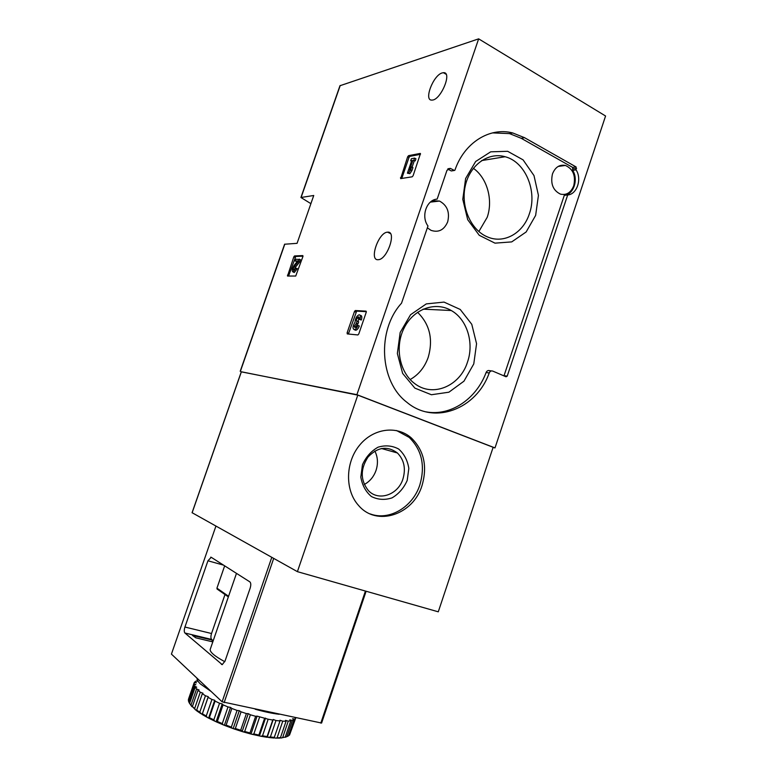 <?xml version="1.0" encoding="UTF-8"?>
<svg xmlns="http://www.w3.org/2000/svg" width="777" height="777" viewBox="0 0 777 777"><rect width="100%" height="100%" fill="white"/><g stroke="black" fill="none" stroke-linecap="round" stroke-linejoin="round"><path stroke-width="1.17" d="M339.967 85.732L478.651 38.85L605.574 116.006L494.998 447.911L493.074 447.455M241.288 371.833L356.905 394.677L494.998 447.911M284.596 244.231L297.067 243.337L313.743 195.493L300.922 197.494L310.897 203.661M303.02 256.177L295.746 256.468L294.532 255.934L293.823 256.837L287.519 276.049L295.726 276.029L302.933 256.488L302.836 255.594L294.532 255.934L295.746 256.468L288.568 276.049M420.25 153.428L408.576 155.653L407.663 156.779L400.65 178.613L412.189 176.806L413.121 175.68L420.474 153.545M356.633 311.121L355.274 310.538L354.438 311.548L347.115 332.818L347.27 333.916L357.896 334.955L358.789 333.945L366.239 312.237L366.074 311.15L355.303 310.538L356.672 311.121L348.378 334.023M387.538 232.168C378.438 232.245 368.725 260.946 378.244 259.693C387.296 259.741 397.066 230.788 387.558 232.168L387.538 232.168M442.259 72.912C433.148 75.107 423.368 101.127 432.041 100.078C440.753 100.398 452.719 71.591 443.395 72.698L442.259 72.912M478.651 38.85L356.905 394.677M506.06 376.787L492.715 371.076C491.19 370.619 490.025 371.241 489.219 372.95C476.486 409.139 434.158 425.475 406.798 402.224C379.7 381.818 376.602 330.419 401.534 303.185L427.981 225.981C420.775 216.472 426.524 199.679 437.16 199.097L446.979 170.328L450.359 168.386L454.39 170.464L454.953 170.144C464.17 142.715 489.733 126.806 512.752 132.964L524.553 137.694L576.116 166.968L576.078 169.862C582.138 178.953 577 194.396 567.696 194.959L507.226 376.117L506.06 376.787M426.175 411.888C450.631 416.404 476.32 398.999 486.091 372.533C486.897 370.833 488.053 370.211 489.568 370.668L491.501 370.92M492.482 132.896L509.469 133.595L521.241 138.306L572.678 167.434L572.649 170.318C578.69 179.37 573.572 194.745 564.296 195.318L503.962 375.893M564.296 195.318L567.696 194.959M572.649 170.318L576.078 169.862M451.719 170.843L454.322 170.435M447.727 169.075L451.223 170.921M432.4 200.67L439.529 201.068C447.231 205.322 449.951 212.247 447.678 221.853C444.123 230.011 438.568 232.838 431.021 230.351L427.36 227.807M552.476 173.912C555.196 167.191 559.498 164.365 565.384 165.433C573.115 168.978 575.903 175.748 573.747 185.732C570.949 192.638 566.52 195.435 560.45 194.124C552.991 190.443 550.33 183.712 552.476 173.912M473.776 363.918L476.563 343.706L471.775 324.31L460.227 309.45L444.026 302.098L426.272 303.904L410.557 314.724L400.174 332.478L397.348 353.506L402.641 373.416L414.869 388.121L431.41 394.745L448.902 392.2L463.956 381.186L473.776 363.918M535.635 215.404L538.432 195.357L533.993 175.583L523.076 159.858L507.663 151.301L490.714 151.816L475.65 161.499L465.627 178.506L462.781 199.359L467.696 219.677L479.254 235.295L494.988 243.152L511.703 241.9L526.146 231.973L535.635 215.404M478.855 231.546L487.179 217.346C493.288 200.077 487.218 178.02 473.368 168.298M529.36 213.811C537.538 191.239 525.417 161.839 505.118 156.731C488.238 151.787 469.774 165.035 465.268 185.936C460.547 206.769 470.911 230.128 487.383 236.878C503.884 244.211 523.164 233.294 529.36 213.811M410.159 379.535C418.657 374.728 424.679 367.307 428.234 357.265C433.333 339.316 429.778 324.32 417.56 312.276M467.511 362.043C474.291 342.822 467.064 319.308 451.252 310.518C435.46 301.165 413.811 308.77 404.263 327.729C394.522 346.552 399.378 372.222 414.491 383.42C432.556 397.843 460.081 386.208 467.511 362.043M366.355 311.684L356.672 311.121M354.836 329.904L355.74 330.283C357.138 329.953 358.333 328.525 359.314 325.99L357.935 325.408C356.954 327.943 355.759 329.38 354.361 329.71C352.399 328.681 352.632 326.146 355.07 322.105C355.332 318.347 356.682 315.899 359.12 314.772C360.528 314.967 360.819 316.511 359.994 319.405L361.373 319.998C362.199 317.103 361.907 315.559 360.489 315.355L360.023 315.161M357.935 325.408L356.886 325.32L354.982 327.612L354.263 326.33L356.585 323.3L356.954 321.183C356.187 320.755 356.245 319.687 357.129 317.978L358.479 316.861L358.945 319.337L361.373 319.998M358.945 319.337L359.994 319.405M359.197 317.764L357.915 321.464M357.303 321.202L358.683 321.785L357.964 323.883L356.585 323.3M356.235 323.271L357.964 323.883M357.614 323.854L355.643 327.302M420.444 154.341L409.887 156.342L408.984 157.469L401.767 178.438M410.703 160.761L411.742 160.567L407.41 173.174L409.867 173.669L411.927 170.561L412.937 167.618L411.606 166.929L409.547 170.046L412.878 160.363L415.248 160.858L415.957 158.809L414.636 158.11L411.402 158.712L410.703 160.761L411.528 161.189M407.41 173.174L409.867 173.669M412.878 160.363L415.248 160.858M413.927 160.169L414.636 158.11M412.092 167.181L414.199 161.053M408.537 172.989L410.596 169.872L411.927 170.561M410.596 169.872L411.606 166.929M295.134 260.985L297.737 260.907L294.133 265.365C292.026 268.823 291.666 271.027 293.055 271.979L294.279 272.513L297.3 268.628L295.27 268.114L293.657 270.182C292.91 269.668 293.104 268.492 294.23 266.647L298.349 261.567L299.572 262.111L300.437 259.625L295.755 259.197L295.134 260.985L297.261 261.499M298.349 261.567L299.213 259.081M294.23 266.647L295.454 267.181L299.572 262.111M295.454 267.181L294.425 269.648M293.706 272.261L294.279 272.513M296.076 268.094L293.055 271.979M192.142 512.733L297.406 571.658L438.286 611.82L493.133 447.28L357.789 395.124L297.406 571.658M241.375 371.785L357.789 395.124M422.028 485.547C427.573 466.317 424.019 450.446 411.344 437.946C396.833 425.058 372.892 428.263 359.129 445.765C345.192 463.092 345.037 490.724 358.605 505.506C376.806 527.068 413.306 514.733 422.028 485.547M364.267 484.489C369.833 481.478 373.756 476.777 376.039 470.396C378.234 463.519 377.836 457.061 374.854 451.019M402.942 478.982C405.973 468.57 404.127 459.897 397.406 452.972C387.422 445.619 377.632 446.969 368.045 457.022C360.285 468.968 360.334 480.079 368.201 490.365C378.282 501.728 398.096 494.988 402.942 478.982M407.206 480.429L408.828 468.434C407.575 460.421 404.186 453.943 398.659 449.019C392.22 445.6 385.343 444.988 378.04 447.193C371.153 451.087 365.967 456.944 362.461 464.753L360.819 477.029C362.189 485.198 365.714 491.705 371.416 496.542C377.972 499.786 384.858 500.233 392.064 497.863C398.786 493.89 403.826 488.073 407.206 480.429M370.202 513.918C389.326 521.182 412.859 507.002 419.862 484.858C425.388 465.685 421.833 449.873 409.188 437.402L396.523 430.526M207.945 560.79L211.218 557.294L249.864 581.876C250.981 582.944 251.068 585.042 250.145 588.17L225.068 660.965L222.222 664.636L184.916 633.012C184.042 631.905 184.052 629.914 184.926 627.039L207.945 560.79L223.514 565.112M215.928 526.097L171.426 654.108L222.105 701.796L321.591 723.057L366.113 591.248M225 594.551L211.529 633.517C210.674 636.353 210.703 638.325 211.626 639.442L212.471 640.131L192.463 635.45L195.843 637.83L212.801 641.889M210.47 648.659L210.149 649.572C210.14 652.398 215.025 656.429 224.796 661.683M224.66 565.85L216.938 588.16L217.482 589.296M212.471 640.131L211.927 641.685M194.648 708.517L195.619 710.003L192.375 706.546L194.648 708.517L200.281 692.21L197.989 690.306L199.116 690.015L196.581 688.946L190.987 705.137L192.463 706.895M192.375 706.546L197.989 690.306M200.796 713.626L196.668 710.8L196.678 710.061L202.331 693.696L205.449 695.755L199.786 712.179L202.146 714.461L208.081 697.338L211.936 699.475L206.245 715.996L207.255 717.385L208.867 718.239L209.372 717.657L215.074 701.097L219.541 703.253L213.83 719.852L214.792 721.153L216.618 721.998L217.366 721.474L223.086 704.856L228.011 706.944L222.29 723.591L223.164 724.815L225.145 725.611L226.126 725.135L231.847 708.469L237.063 710.431L231.352 727.107L232.09 728.224L234.149 728.952L235.344 728.505L241.055 711.829L246.387 713.577L240.685 730.263L241.249 731.274L243.318 731.905L244.687 731.478L250.388 714.801L255.652 716.297L249.971 732.944L250.33 733.857L252.34 734.362L260.897 736.256L262.509 735.8L268.162 719.22L272.746 720.046L267.113 736.577L267.016 737.286L270.377 737.014L275.99 720.522L279.992 720.969L274.058 738.024L268.696 737.509M196.678 710.061L199.786 712.179M202.399 713.81L206.245 715.996M209.372 717.657L213.83 719.852M217.366 721.474L222.29 723.591M226.126 725.135L231.352 727.107M235.344 728.505L240.685 730.263M244.687 731.478L249.971 732.944M262.509 735.8L267.113 736.577M270.377 737.014L274.407 737.402M277.185 737.548L282.75 721.163L286.062 721.221L280.516 737.548L279.934 738.101L275.495 738.101L280.516 737.548M282.731 737.402L288.257 721.134L290.773 720.813L285.276 737.014L281.08 738.024L285.276 737.014M286.868 736.586L292.346 720.444L294.007 719.774L288.558 735.838L285.295 737.276L287.325 736.421M289.491 735.149L295.697 718.133L289.491 735.149M197.105 681.186L197.572 680.438M194.59 682.585L196.095 680.992L198.135 681.39M188.762 698.377L194.24 682.536L196.445 682.837L194.862 681.808M188.879 702.136L188.384 700.621L193.91 684.644L194.435 686.072L188.879 702.136L189.734 703.69M191.87 706.643L189.588 703.37L195.163 687.256L196.581 688.946M189.588 703.37L190.987 705.137M202.146 714.461L207.255 717.385M208.867 718.239L214.792 721.153M216.618 721.998L223.164 724.815M225.145 725.611L232.09 728.224M234.149 728.952L241.249 731.274M243.318 731.905L250.33 733.857M260.897 736.256L267.016 737.286M235.314 728.515L242.395 730.798M195.619 710.003L196.678 710.401M280.264 737.791L281.08 738.024M274.242 737.694L275.495 738.101M197.067 678.253L197.067 678.253C196.921 679.788 198.038 681.691 200.417 683.974L211.15 691.491M255.167 709.216C264.17 711.751 272.144 713.432 279.079 714.277M268.162 719.22L257.109 716.132L255.652 716.297M275.99 720.522L273.232 719.492L272.746 720.046M282.75 721.163L279.973 720.25L279.992 720.969M288.257 721.134L285.547 720.357L286.062 721.221M292.346 720.444L289.792 719.842L290.773 720.813M294.93 719.143L292.599 718.715L294.007 719.774M294.852 717.608L295.697 718.133M197.824 680.905L197.339 680.506M193.91 684.644L195.823 684.751L193.861 683.673L188.364 699.582M195.163 687.256L196.707 687.169L194.435 686.072M202.331 693.696L202.991 693.22L200.281 692.21M208.081 697.338L208.255 696.678L205.449 695.755M215.074 701.097L214.734 700.271L211.936 699.475M223.086 704.856L222.241 703.884L219.541 703.253M231.847 708.469L230.526 707.4L228.011 706.944M241.055 711.829L239.297 710.683L237.063 710.431M250.388 714.801L248.261 713.636L246.387 713.577M252.34 734.362L253.856 733.935L259.537 717.297M253.856 733.935L258.877 735.071L264.539 718.472M258.877 735.071L259.023 735.877M267.278 736.975L273.232 719.492M259.537 735.673L265.52 718.113M251.088 733.75L257.109 716.132M242.22 731.283L248.261 713.636M233.246 728.34L239.297 710.683M224.466 725.038L230.526 707.4M216.191 721.474L222.241 703.884M208.702 717.783L214.734 700.271M202.243 714.102L208.255 696.678M284.809 244.133L240.375 371.338M340.229 85.489L301.136 197.397M486.091 372.533L489.219 372.95M504.05 375.689L507.226 376.117M573.125 168.871L576.563 168.405M572.678 167.434L576.116 166.968M521.241 138.306L524.553 137.694M447.766 169.027L450.757 168.551M354.438 311.548L355.798 312.131M347.115 332.818L348.484 333.391M357.129 317.978L358.508 318.56M354.263 326.33L355.633 326.913M408.576 155.653L409.887 156.342M407.663 156.779L408.984 157.469M400.476 177.68L401.796 178.351M293.823 256.837L295.037 257.381M287.441 275.155L288.655 275.68M241.385 371.756L192.123 512.791M222.377 664.607L221.426 664.393M211.626 639.442L184.916 633.012M222.105 701.796L271.785 557.332M224.116 702.651L273.698 558.401M320.814 723.105L365.423 591.044M211.529 633.517L184.926 627.039M228.574 596.27L216.938 588.16M284.605 244.201L240.2 371.319M339.986 85.674L300.922 197.494M509.469 133.595L512.752 132.964M451.291 170.95L454.39 170.464M448.106 168.745L450.359 168.386M481.614 160.586L505.118 156.731M423.135 309.149L451.252 310.518M558.168 166.453L565.384 165.433M430.371 202.107L439.529 201.068M446.085 74.252L443.395 72.698M390.384 233.518L387.558 232.168M358.479 316.861L358.964 317.065M356.148 323.271L357.527 323.854M354.361 329.71L355.74 330.283M241.317 371.746L192.065 512.742M381.449 448.494L397.406 452.972M409.188 437.402L411.344 437.946M211.286 557.332L210.693 557.167M236.48 573.368L210.149 649.572M228.351 596.891L217.016 588.976"/></g></svg>
